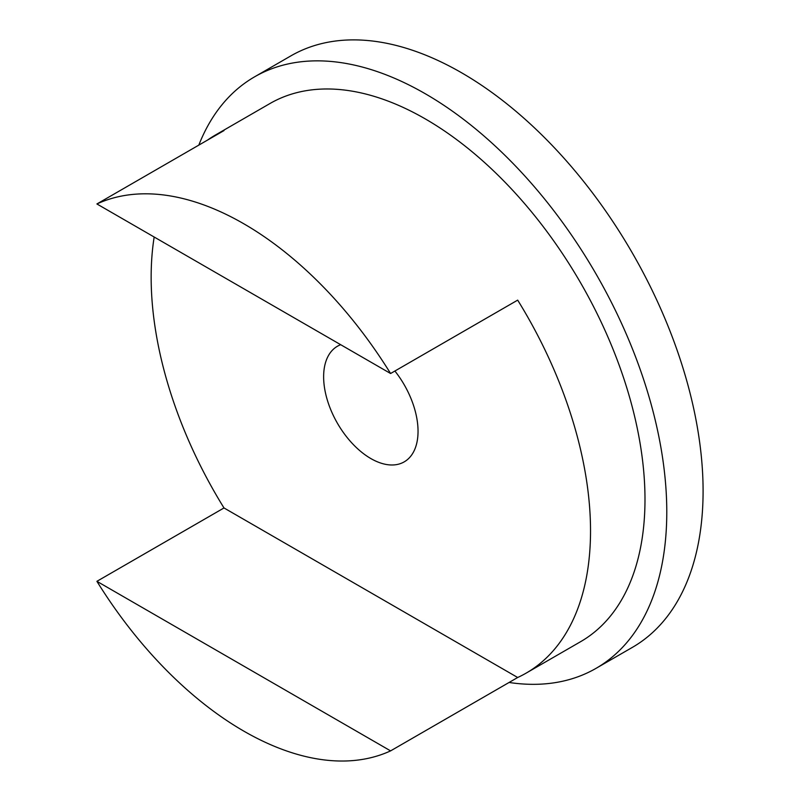 <?xml version="1.0" encoding="UTF-8"?>
<svg xmlns="http://www.w3.org/2000/svg" width="800" height="800" viewBox="0 0 800 800"><rect width="100%" height="100%" fill="white"/><g stroke="black" fill="none" stroke-linecap="round" stroke-linejoin="round"><path stroke-width="1.2" d="M509.07 682.47A341.5 197.17 -120 0 0 596.05 668.34L632.37 647.38A341.5 197.17 -120 0 0 703.09 491.04A341.5 197.17 -120 0 0 554.03 147.37A341.5 197.17 -120 0 0 290.87 55.88L254.56 76.85A341.5 197.17 -120 0 0 198.82 145.11M596.05 668.34A341.5 197.17 -120 0 0 666.78 512.01A341.5 197.17 -120 0 0 517.72 168.34A341.5 197.17 -120 0 0 254.56 76.85M154.17 237.02A310.69 179.38 -120 0 0 151.15 277.2A310.69 179.38 -120 0 0 224 507.95L96.91 581.32A310.69 179.38 -120 0 0 390.59 750.88L517.68 677.5A310.69 179.38 -120 0 0 526.18 673.1L580.65 641.66A310.69 179.38 -120 0 0 644.99 499.43A310.69 179.38 -120 0 0 509.38 186.77A310.69 179.38 -120 0 0 269.96 103.53L215.5 134.98A310.69 179.38 -120 0 0 207.44 140.14M526.18 673.1A310.69 179.38 -120 0 0 590.53 530.88A310.69 179.38 -120 0 0 517.68 300.13L390.59 373.51A310.69 179.38 -120 0 0 96.91 203.96L224 130.58A310.69 179.38 -120 0 0 215.5 134.98M224 507.95L517.68 677.5M340.68 344.7A66.76 38.54 -120 0 0 337.46 346.23A66.76 38.54 -120 0 0 323.63 376.79A66.76 38.54 -120 0 0 352.77 443.97A66.76 38.54 -120 0 0 404.22 461.86A66.76 38.54 -120 0 0 418.04 431.29A66.76 38.54 -120 0 0 394.89 371.02M96.91 203.96L390.59 373.51M96.91 581.32L390.59 750.88"/></g></svg>

